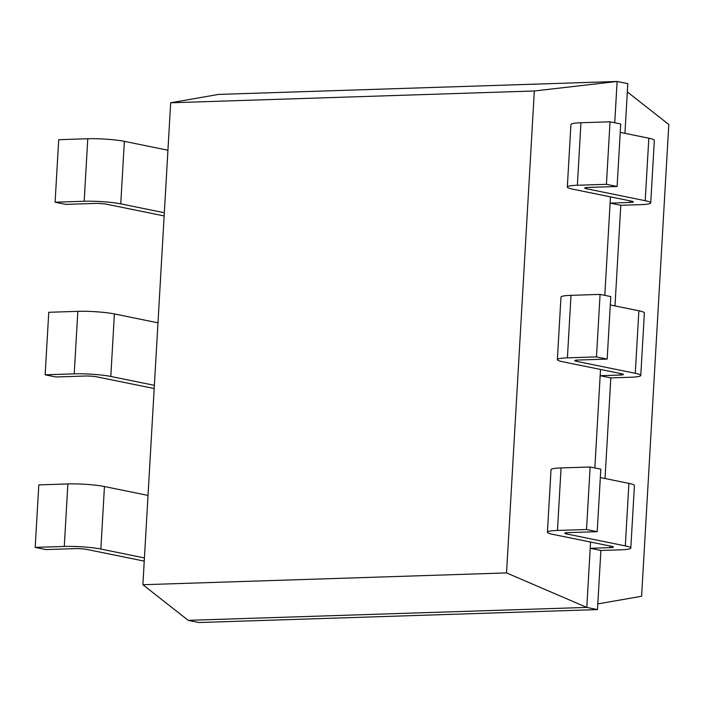 <?xml version="1.0" encoding="UTF-8"?>
<svg xmlns="http://www.w3.org/2000/svg" width="704" height="704" viewBox="0 0 704 704"><rect width="100%" height="100%" fill="white"/><g stroke="black" fill="none" stroke-linecap="round" stroke-linejoin="round"><path stroke-width="1.06" d="M142.877 584.725L170.667 102.784L534.327 90.983L506.537 572.924L142.877 584.725L188.214 620.347L198.898 622.521L597.476 609.594L586.793 607.411L188.214 620.347M170.667 102.784L218.539 94.406L617.118 81.479L614.742 122.76M534.327 90.983L617.118 81.479L627.801 83.653L624.941 133.329M506.537 572.924L586.793 607.411L590.198 548.293L600.89 550.475L597.476 609.594M590.559 542.054L590.198 548.293L610.104 547.65A8.703 0.994 -176.7 0 0 613.448 547.061A8.703 0.994 -176.7 0 0 611.609 546.339L552.93 534.38A26.101 2.983 3.3 0 1 547.422 532.215A26.101 2.983 3.3 0 1 557.454 530.446L586.529 529.505L597.212 531.678L600.811 469.163L590.128 466.99L561.062 467.931L557.454 530.446M600.512 369.459L594.836 467.949M610.465 196.865L604.789 295.354M567.327 187.026A26.101 2.983 3.3 0 1 577.359 185.258L606.426 184.316L610.034 121.801L580.958 122.742A26.101 2.983 3.3 0 0 570.926 124.511L567.327 187.026A26.101 2.983 3.3 0 0 572.836 189.191L631.514 201.15A8.703 0.994 -176.7 0 1 633.354 201.872A8.703 0.994 -176.7 0 1 630.01 202.462L610.104 203.113L620.787 205.286L614.988 305.923M557.374 359.621A26.101 2.983 3.3 0 1 567.406 357.852L596.473 356.91L600.081 294.395L571.006 295.337A26.101 2.983 3.3 0 0 560.974 297.106L557.374 359.621A26.101 2.983 3.3 0 0 562.883 361.786L621.562 373.745A8.703 0.994 -176.7 0 1 623.401 374.466A8.703 0.994 -176.7 0 1 620.057 375.056L600.151 375.698L610.834 377.881L605.035 478.518M144.241 561.123L87.146 549.49A8.703 0.994 -176.7 0 0 74.958 548.627L45.883 549.569L35.2 547.395L64.275 546.445L67.874 483.938L38.808 484.88L35.2 547.395M144.426 557.929L100.848 549.05A26.101 2.983 -176.7 0 0 64.275 546.445M87.78 138.75L58.705 139.691L55.106 202.206L84.172 201.265L87.78 138.75A26.101 2.983 -176.7 0 1 124.353 141.346L167.93 150.225M100.848 549.05L104.447 486.534A26.101 2.983 -176.7 0 0 67.874 483.938M104.447 486.534L148.025 495.414M164.138 215.943L107.052 204.31A8.703 0.994 -176.7 0 0 94.855 203.438L65.789 204.38L55.106 202.206M164.322 212.74L120.754 203.861A26.101 2.983 -176.7 0 0 84.172 201.265M154.185 388.538L97.099 376.895A8.703 0.994 -176.7 0 0 84.911 376.033L55.836 376.974L45.153 374.801L74.219 373.859L77.827 311.344L48.752 312.286L45.153 374.801M154.37 385.334L110.801 376.455A26.101 2.983 -176.7 0 0 74.219 373.859M110.801 376.455L114.4 313.94A26.101 2.983 -176.7 0 0 77.827 311.344M114.4 313.94L157.978 322.819M620.787 205.286L640.693 204.644A26.101 2.983 -176.7 0 0 650.725 202.875L654.333 140.36A26.101 2.983 -176.7 0 0 648.815 138.195L620.233 132.37M610.034 121.801L620.717 123.983L617.109 186.498L588.042 187.44A8.703 0.994 3.3 0 0 584.698 188.03A8.703 0.994 3.3 0 0 586.538 188.751L645.216 200.71L648.815 138.195M600.89 550.475L620.787 549.824A26.101 2.983 -176.7 0 0 630.819 548.064A26.101 2.983 -176.7 0 0 625.31 545.899L566.632 533.94A8.703 0.994 3.3 0 1 564.793 533.21A8.703 0.994 3.3 0 1 568.137 532.629L597.212 531.678M606.426 184.316L617.109 186.498M650.725 202.875A26.101 2.983 -176.7 0 0 645.216 200.71M630.819 548.064L634.427 485.549A26.101 2.983 -176.7 0 0 628.918 483.384L600.327 477.558M547.422 532.215L551.03 469.7A26.101 2.983 3.3 0 1 561.062 467.931M610.834 377.881L630.74 377.238A26.101 2.983 -176.7 0 0 640.772 375.47L644.38 312.954A26.101 2.983 -176.7 0 0 638.871 310.79L610.28 304.964M600.081 294.395L610.764 296.578L607.165 359.084L578.09 360.034A8.703 0.994 3.3 0 0 574.746 360.615A8.703 0.994 3.3 0 0 576.585 361.346L635.263 373.305A26.101 2.983 -176.7 0 1 640.772 375.47M596.473 356.91L607.165 359.084M627.326 91.916L668.8 124.502L641.599 596.253L597.802 603.909M586.529 529.505L590.128 466.99M630.01 202.462L630.098 200.86M610.104 547.65L610.192 546.049M620.057 375.056L620.145 373.454M120.754 203.861L124.353 141.346M586.608 187.519L586.538 188.751M580.958 122.742L577.359 185.258M566.702 532.708L566.632 533.94M628.918 483.384L625.31 545.899M576.655 360.114L576.585 361.346M571.006 295.337L567.406 357.852M638.871 310.79L635.263 373.305"/></g></svg>
